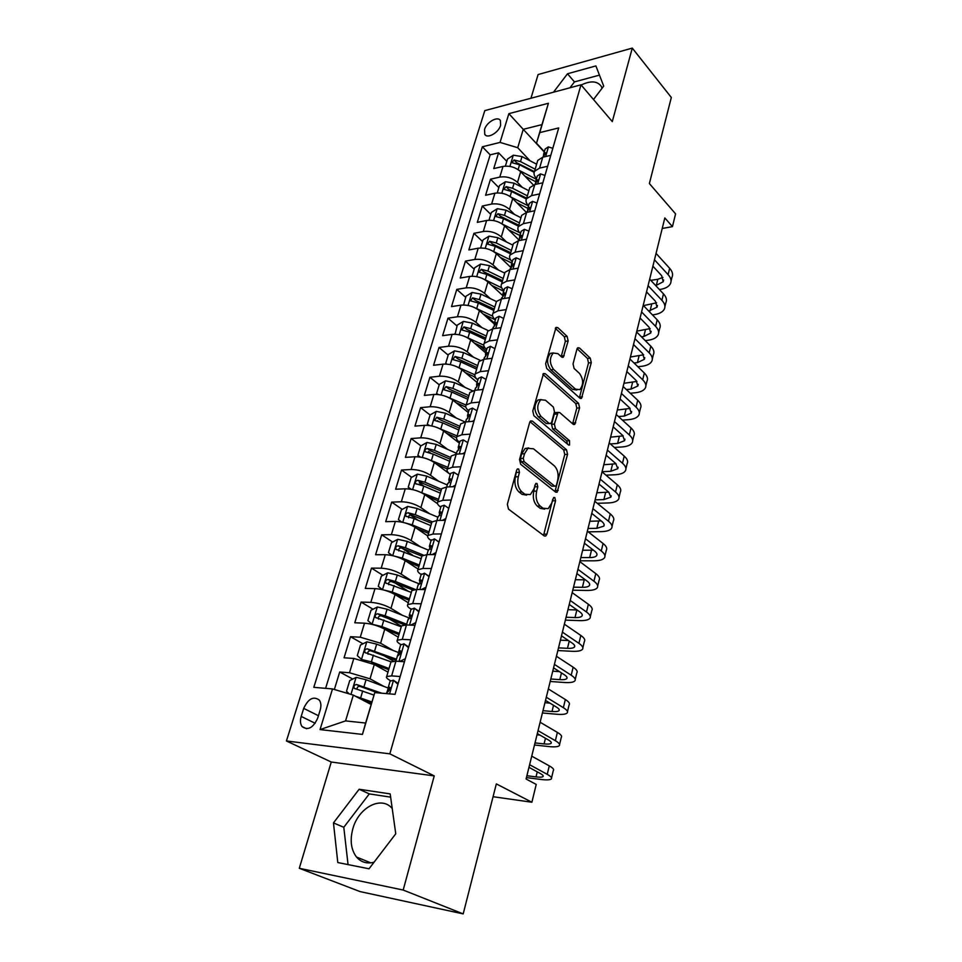 <?xml version="1.0" encoding="UTF-8"?>
<svg xmlns="http://www.w3.org/2000/svg" width="962" height="962" viewBox="0 0 962 962"><rect width="100%" height="100%" fill="white"/><g stroke="black" fill="none" stroke-linecap="round" stroke-linejoin="round"><path stroke-width="1.44" d="M518.674 468.999L517.436 468.915L516.666 470.117L507.347 504.341L508.501 509.126L544.179 535.882L545.767 535.978L546.921 534.15L555.555 500.757L554.797 497.546L553.679 497.462L551.803 502.97L548.244 508.633L543.073 508.273L540.187 506.036C536.58 502.513 535.401 497.534 536.64 491.101L537.794 486.76L537.024 483.489L535.846 483.405L533.922 488.961L530.351 494.588L524.903 494.227L521.921 491.919C518.205 488.299 516.991 483.225 518.29 476.719L519.468 472.33L518.674 468.999M484.547 129.485L484.74 134.295C487.169 139.189 498.629 132.78 500.601 125.361L500.408 120.599C497.919 115.693 486.531 122.126 484.547 129.485M374.026 862.241C366.919 864.032 361.075 862.289 356.493 857.022C351.022 849.699 349.795 840.331 352.813 828.895C358.417 807.467 381.529 795.249 392.231 808.549M568.157 340.981L567.111 336.363L557.804 327.633L556.036 327.381L545.634 363.756L546.717 368.458L579.894 398.172L581.505 398.376L591.281 362.65L590.271 358.141L579.473 347.991L577.813 347.763L576.923 349.206L573.051 363.877L574.086 368.458L579.521 373.448C583.561 379.377 583.645 384.776 579.797 389.658L575.432 389.105L553.643 369.48C549.458 363.504 549.314 358.02 553.222 353.03L557.924 353.631L561.58 356.986L563.299 357.215L568.157 340.981L565.355 341.33L564.309 336.724L555.327 328.307M403.186 890.042L434.235 775.901L331.265 762.024L299.29 868.289L403.186 890.042L463.191 913.9L496.332 783.898L531.89 802.236L536.231 784.427L526.082 779.016L664.826 217.929L672.45 226.635L675.577 213.865L649.374 183.55L671.32 97.475L632.287 48.1L538.083 74.567L530.964 98.244M434.235 775.901L389.838 753.847L580.988 84.824L612.289 121.597L632.287 48.1M532.419 421.103L530.639 420.935L529.617 422.558L519.54 459.547L520.683 464.309L555.543 492.051L557.142 492.171L567.568 454.317L566.51 449.747L532.419 421.103L530.266 421.284M532.78 410.978L543.518 373.509L545.286 373.713L578.559 403.318L579.593 407.864L574.747 424.398L573.136 424.218L559.728 412.59L558.056 412.397L554.389 424.11L555.459 428.751L569.528 440.704L569.564 445.045L568.434 444.925L533.886 415.704L532.78 410.978M463.191 913.9L360.028 891.582L299.29 868.289M506.806 161.351L498.581 152.814L493.746 168.59L503.018 166.438L499.795 177.092C506.481 176.154 512.373 177.922 517.496 182.407L522.342 187.398M498.857 187.638L490.5 179.197L485.594 195.25L494.901 193.218L491.606 204.064C498.328 203.21 504.28 204.99 509.475 209.415L514.526 214.478M490.776 214.37L482.287 206.036L477.296 222.366L486.64 220.478L483.285 231.505C490.031 230.736 496.043 232.539 501.31 236.905L506.589 242.027M482.551 241.546L473.929 233.345L468.855 249.952L478.222 248.208L474.819 259.439C481.601 258.754 487.662 260.558 493.001 264.875L498.52 270.069M474.182 269.204L465.44 261.123L460.257 278.03L469.672 276.431L466.209 287.854C473.015 287.265 479.124 289.093 484.547 293.338L490.331 298.617M494.42 323.064L485.594 315.175M465.668 297.342L456.782 289.394L451.515 306.601L460.954 305.146L457.431 316.775C464.273 316.282 470.442 318.121 475.937 322.306L482.022 327.669M486.207 351.25L479.569 345.502M457.01 325.986L447.979 318.169L442.616 335.678L452.092 334.379L448.508 346.224C455.375 345.827 461.604 347.679 467.171 351.791L473.593 357.263M476.875 379.112L473.725 376.479M448.196 355.122L439.021 347.45L433.561 365.283L443.073 364.141L439.418 376.202C446.308 375.901 452.597 377.777 458.261 381.83L465.031 387.397M439.213 384.8L429.894 377.272L424.338 395.418L433.874 394.456L430.158 406.734C437.085 406.541 443.422 408.429 449.17 412.409L456.361 418.097M438.335 421.416L437.385 420.683M430.086 414.995L420.598 407.635L414.947 426.118L424.519 425.324L420.731 437.83C427.681 437.746 434.09 439.658 439.923 443.554L447.57 449.374M430.784 453.234L428.367 451.431M420.923 445.863L411.147 438.552L405.387 457.371L414.983 456.77L411.123 469.504C418.109 469.54 424.567 471.464 430.495 475.276L438.684 481.253M423.941 486.159L419.3 482.828M411.652 477.332L401.503 470.045L395.635 489.213L405.267 488.804L401.334 501.779C408.357 501.936 414.875 503.872 420.887 507.599L429.689 513.756M418.025 520.262L410.269 514.923M402.224 509.379L391.69 502.128L385.714 521.669L395.37 521.44L391.366 534.668C398.412 534.944 404.99 536.904 411.111 540.536L420.61 546.909M412.65 555.206L401.707 548.003M392.652 542.039L381.686 534.812L375.589 554.725L385.281 554.701L381.192 568.193C388.275 568.59 394.925 570.574 401.13 574.11L411.471 580.723M407.996 591.089L394.624 582.683M382.924 575.312L371.488 568.121L365.283 588.419L375 588.612L370.839 602.356C377.946 602.897 384.656 604.894 390.969 608.333L402.308 615.235M401.419 626.226L388.732 618.626M373.028 609.223L361.099 602.08L354.774 622.775L364.514 623.184L360.269 637.205L380.603 643.229L393.169 650.48M393.53 661.171L383.706 655.579M362.975 643.794L350.505 636.7L344.059 657.804L353.824 658.441L374.278 664.501L387.975 672.137M503.018 166.438C509.692 165.464 515.584 167.232 520.67 171.729L533.369 184.957M494.901 193.218C501.599 192.328 507.539 194.108 512.698 198.557L526.406 212.434M486.64 220.478C493.374 219.673 499.35 221.464 504.593 225.854L518.758 239.778M478.222 248.208C484.992 247.487 491.029 249.29 496.344 253.631L511.099 267.689M469.672 276.431C476.467 275.793 482.551 277.621 487.938 281.89L502.561 295.382M460.954 305.146C467.785 304.605 473.929 306.445 479.401 310.654L494.143 323.833M452.092 334.379C458.958 333.946 465.151 335.798 470.695 339.935L485.726 352.91M443.073 364.141C449.951 363.804 456.216 365.68 461.844 369.745L477.116 382.479M433.874 394.456C440.8 394.228 447.114 396.103 452.825 400.108L468.338 412.578M424.519 425.324C431.469 425.204 437.842 427.092 443.638 431.024L459.415 443.217M414.983 456.77C421.969 456.758 428.403 458.67 434.283 462.518L449.098 473.52M405.267 488.804C412.277 488.9 418.771 490.836 424.759 494.6L437.554 503.715M395.37 521.44C402.417 521.669 408.97 523.617 415.043 527.284L427.717 535.93M385.281 554.701C392.352 555.062 398.977 557.022 405.146 560.605L418.145 569.071M375 588.612C382.106 589.093 388.792 591.077 395.057 594.564L408.273 602.765M364.514 623.184C371.645 623.809 378.403 625.805 384.764 629.196L398.22 637.121M317.688 718.169L320.19 710.052C321.356 705.94 321.067 702.609 319.312 700.083C313.492 695.887 308.285 698.652 303.703 708.381L301.19 716.413C299.988 720.598 300.288 723.977 302.092 726.575C307.912 730.759 313.107 727.957 317.688 718.169M389.838 753.847L286.423 740.968L484.8 110.63L580.988 84.824M498.581 152.814L490.175 154.834L482.359 146.789L313.804 687.325L332.503 688.936L353.319 695.105L371.091 704.461M482.359 146.789L500.048 142.412L508.862 113.66L548.412 103.271L539.766 132.612L558.706 127.934L395.033 694.348L374.771 692.592L362.446 734.415L320.045 729.581L332.503 688.936M536.543 178.487L536.315 178.247C534.042 175.769 533.465 173.437 534.571 171.26L539.598 168.085L547.631 166.27M528.595 205.772L528.366 205.531C526.058 203.09 525.456 200.805 526.539 198.689L531.565 195.623L539.634 193.915M520.514 233.525L520.274 233.285C517.929 230.88 517.303 228.655 518.374 226.587L523.4 223.653L531.505 222.066M512.277 261.772L512.037 261.544C509.656 259.175 508.994 256.998 510.064 255.002L515.091 252.176L523.22 250.721M503.896 290.524L503.655 290.296C501.238 287.975 500.553 285.846 501.599 283.91L506.625 281.229L514.79 279.894M495.37 319.805L495.117 319.576C492.664 317.292 491.955 315.223 492.977 313.359L498.003 310.81L506.204 309.608M486.688 349.615L486.435 349.386C483.934 347.15 483.189 345.13 484.199 343.338L489.225 340.933L497.462 339.863M477.837 379.966L477.585 379.749C475.048 377.549 474.266 375.601 475.264 373.881L480.291 371.621L488.552 370.695M468.831 410.882L468.566 410.678C465.981 408.525 465.187 406.625 466.161 404.99L471.176 402.886L479.485 402.104M459.656 442.388L459.391 442.171C456.758 440.079 455.928 438.251 456.89 436.688L461.904 434.74L470.226 434.127M450.312 474.47L450.036 474.278C447.354 472.222 446.488 470.466 447.426 468.999L452.441 467.219L460.798 466.75M440.776 507.178L440.5 506.986C437.782 504.99 436.88 503.306 437.794 501.923L442.797 500.312L451.19 500.012M431.06 540.512L430.784 540.319C428.018 538.383 427.08 536.772 427.97 535.485L432.96 534.054L441.39 533.934M421.164 574.494L420.875 574.314C418.061 572.438 417.087 570.899 417.953 569.708L422.943 568.47L431.397 568.518M411.063 609.15L410.774 608.97C407.9 607.154 406.89 605.699 407.744 604.605L412.71 603.559L421.2 603.799M400.769 644.492L400.469 644.324C397.546 642.568 396.5 641.197 397.318 640.199L402.284 639.357L410.798 639.802M352.765 679.04L339.706 672.005L349.495 672.739L370.021 678.823L384.127 686.507M390.319 680.567L389.971 680.374C386.989 678.691 385.894 677.404 386.688 676.526L391.642 675.889L400.18 676.526M390.716 662.782L390.969 661.904L395.923 661.195L404.461 661.748M550.781 155.339L542.76 157.203L537.734 160.426L537.181 162.325M542.845 182.804L534.8 184.548L529.773 187.662L529.232 189.514M534.776 210.75L526.683 212.386L521.657 215.368L521.127 217.171M526.551 239.189L518.434 240.704L513.407 243.578L512.89 245.322M518.181 268.157L510.028 269.552L505.002 272.282L504.509 273.99M509.668 297.655L501.479 298.917L496.44 301.515L495.959 303.162M500.986 327.693L492.76 328.824L487.734 331.289L487.265 332.876M492.135 358.297L483.886 359.283L478.86 361.604L478.415 363.131M483.128 389.478L474.843 390.307L469.829 392.484L469.396 393.951M473.953 421.248L465.632 421.933L460.618 423.941L460.209 425.348M464.598 453.619L456.241 454.148L451.238 456L450.841 457.335M455.062 486.628L446.681 487L441.666 488.672L441.293 489.947M445.334 520.286L436.916 520.478L431.926 521.981L431.577 523.172M435.413 554.605L426.972 554.617L421.981 555.94L421.657 557.058M425.3 589.61L416.823 589.441L411.856 590.56L411.544 591.606M414.983 625.312L406.481 624.951L401.515 625.877L401.238 626.839M350.505 636.7L360.269 637.205M361.099 602.08L370.839 602.356M371.488 568.121L381.192 568.193M381.686 534.812L391.366 534.668M391.69 502.128L401.334 501.779M401.503 470.045L411.123 469.504M411.147 438.552L420.731 437.83M420.598 407.635L430.158 406.734M429.894 377.272L439.418 376.202M439.021 347.45L448.508 346.224M447.979 318.169L457.431 316.775M456.782 289.394L466.209 287.854M465.44 261.123L474.819 259.439M473.929 233.345L483.285 231.505M482.287 206.036L491.606 204.064M490.5 179.197L499.795 177.092M490.175 154.834L325.589 688.347M339.706 672.005L334.355 689.489M544.264 152.02L523.244 129.329L517.724 147.715L530.038 160.774M353.319 695.105L345.574 720.899L365.62 723.039L374.771 692.592M331.265 762.024L286.423 740.968M662.229 228.463L672.45 226.635M493.073 796.704L531.89 802.236M544.36 151.683L536.495 143.182L541.967 124.615L523.244 129.329L508.862 113.66M539.766 132.612L536.495 143.182M517.724 147.715L500.048 142.412M345.574 720.899L320.045 729.581M365.62 723.039L362.446 734.415M548.412 103.271L541.967 124.615M395.755 833.789L390.187 793.903L359.139 789.249L333.465 822.907L337.794 862.541L369.023 868.794L395.755 833.789M593.494 99.519L603.703 86.087L595.887 65.921L567.496 73.773L553.487 92.208M602.08 88.227L601.226 86.303C597.294 80.928 590.608 80.507 581.156 85.029M390.632 797.149L369.276 793.903L343.795 827.296L348.052 864.597M343.795 827.296L333.465 822.907M369.276 793.903L359.139 789.249M599.458 75.12L574.446 81.902L569.973 87.782M574.446 81.902L567.496 73.773M516.582 470.418L515.416 476.851C514.129 483.357 515.343 488.407 519.059 492.027L521.921 491.919M526.623 495.141L522.041 494.336L519.059 492.027M544.624 509.114L540.223 508.345L537.337 506.12C533.73 502.597 532.551 497.631 533.79 491.209L534.968 485.028M543.542 535.401L552.777 499.218M554.966 491.582L564.754 454.485L563.696 449.927L529.978 421.681M523.28 458.309L524.074 461.628L554.605 486.05L555.735 486.147L556.481 484.944L557.647 480.459C558.838 474.206 557.695 469.288 554.208 465.728L533.525 448.809L527.922 448.352L524.518 453.727L523.28 458.309L520.418 458.477L521.212 461.784L524.074 461.628M554.797 486.183L551.767 486.171L521.212 461.784M528.703 447.931L525.072 448.532L521.669 453.908L524.518 453.727M520.418 458.477L521.669 453.908M542.833 374.338L575.757 403.571L578.559 403.318M572.643 423.773L576.791 408.104L575.757 403.571M556.481 412.53L555.23 412.638L554.256 414.213L551.563 424.338L552.633 428.956L566.714 440.897L569.528 440.704M567.448 444.095L566.714 440.897M545.478 400.228L540.788 399.735C536.652 404.918 536.76 410.509 541.089 416.522L549.049 423.304L550.757 423.472L551.755 421.861L554.449 411.724L553.378 407.07L545.478 400.228M541.077 399.543L537.95 399.988C533.814 405.17 533.922 410.762 538.251 416.762L541.089 416.522M549.47 423.569L546.224 423.52L538.251 416.762M561.195 356.637L565.355 341.33M553.39 352.91L550.408 353.355C546.5 358.345 546.644 363.828 550.829 369.793L553.643 369.48M576.875 390.007L572.643 389.369L550.829 369.793M579.413 397.751L588.503 362.963L587.493 358.453L577.092 348.701M355.387 696.187L371.837 701.935M360.257 698.761L371.536 702.933M349.278 693.903L346.5 691.281L349.759 680.507L356.241 677.344L366.053 679.737L388.023 687.974M381.758 693.205L356.517 684.499C354.257 684.908 353.499 686.171 354.22 688.287L373.929 695.081M357.07 689.213C357.022 687.205 357.996 686.255 360.004 686.363L377.765 692.856M397.943 684.295L393.374 680.23L390.079 681.192M393.374 680.23L398.184 683.453M526.43 777.597L540.728 779.436C546.452 780.146 549.975 779.99 551.286 778.979C552.296 777.957 550.949 776.418 547.234 774.338L529.617 764.718M551.551 777.861L553.294 770.598C554.316 769.54 552.982 767.965 549.278 765.872L531.733 756.144M386.76 692.556L388.227 691.642L390.175 687.577L388.203 687.614L389.814 690.427M528.968 767.339L540.247 773.472C542.748 774.855 543.662 775.889 542.989 776.587C542.123 777.26 539.802 777.356 536.002 776.887L526.899 775.733M399.29 652.837L376.671 644.143L366.931 641.822L360.497 645.033L357.299 655.603L361.616 659.499L371.392 661.856L389.033 668.542M361.616 659.499L362.542 660.016M371.609 663.167L388.708 669.648M368.109 654.256C367.34 652.056 368.193 650.877 370.659 650.745L396.152 660.341M396.488 659.198L367.243 648.797C365.019 649.218 364.261 650.444 364.947 652.501L391.053 661.832M410.413 618.446L387.073 609.235L377.417 606.986L371.007 610.257L367.881 620.622L372.09 624.23L381.902 626.611L399.314 633.381M384.139 628.835L398.965 634.595M406.661 624.254L385.113 615.812L377.753 613.792C375.565 614.213 374.807 615.415 375.469 617.4L401.25 626.779M378.511 619.155C377.886 617.027 378.751 615.908 381.108 615.8L404.882 624.951M383.141 589.85L392.207 592.039L409.415 598.893M395.418 594.793L409.03 600.204M382.395 589.67L378.258 586.303L381.337 576.142L387.698 572.823L397.282 574.999L419.697 584.042M415.331 589.465L395.358 581.457L388.059 579.461C385.918 579.882 385.161 581.06 385.786 582.996L411.315 592.412M388.72 584.728C388.227 582.671 389.105 581.613 391.366 581.541L412.782 589.947M394.276 556.072L402.308 558.128L419.312 565.055M406.241 561.327L418.903 566.474M392.231 555.567L388.444 552.645L391.462 542.676L397.787 539.297L407.287 541.414L428.415 550.12M423.328 555.098L405.399 547.751L398.172 545.791C396.067 546.212 395.31 547.366 395.899 549.23L421.176 558.706M398.749 550.961C398.364 548.989 399.254 547.979 401.419 547.931L421.921 556.144M408.513 647.691L403.956 643.818L400.625 644.985M403.956 643.818L408.706 647.053M399.711 661.435L405.339 658.705M534.499 744.997L548.725 746.548C554.437 747.149 557.96 746.861 559.283 745.694C560.329 744.528 559.018 742.868 555.363 740.704L538.035 730.663M559.583 744.444L561.267 737.457C562.313 736.267 561.014 734.571 557.383 732.395L540.127 722.246M397.378 656.132L398.869 655.074L400.805 651.082L398.809 651.214L400.24 654.124M537.325 733.573L548.412 739.97C550.877 741.425 551.767 742.544 551.07 743.325C550.192 744.095 547.859 744.287 544.083 743.903L535.004 742.917M539.995 735.112L537.012 734.812M418.879 611.82L414.321 608.14L410.966 609.487M414.321 608.14L419.011 611.363M410.69 625.132L415.764 622.606M542.412 712.974L556.589 714.237C562.277 714.718 565.788 714.309 567.159 712.986C568.217 711.7 566.955 709.92 563.359 707.671L546.308 697.234M567.484 711.627L569.095 704.905C570.165 703.583 568.915 701.779 565.331 699.506L548.352 688.96M407.78 620.418L411.231 615.319L409.211 615.524L410.461 618.506M545.514 700.42L556.433 707.082C558.862 708.585 559.716 709.776 559.006 710.653C558.104 711.519 555.783 711.796 552.02 711.483L542.977 710.69M549.963 703.138L544.949 702.717M429.04 576.647L424.482 573.172L421.103 574.687M424.482 573.172L429.124 576.382M421.464 589.526L425.986 587.229M550.204 681.481L564.309 682.491C569.973 682.864 573.496 682.323 574.879 680.868C575.973 679.437 574.747 677.561 571.212 675.216L554.425 664.393M575.24 679.388L576.791 672.919C577.885 671.464 576.671 669.552 573.148 667.195L556.433 656.276M417.989 585.401L421.452 580.254L419.396 580.543L420.478 583.549M553.571 667.856L564.321 674.759C566.702 676.322 567.532 677.585 566.798 678.547C565.884 679.509 563.564 679.869 559.812 679.629L550.817 679.004M559.403 671.608L552.753 671.175M439.009 542.171L434.451 538.876L431.048 540.572M434.451 538.876L439.033 542.075M432.034 554.605L436.014 552.537M557.852 650.54L571.909 651.286C577.549 651.551 581.072 650.889 582.479 649.302C583.585 647.751 582.407 645.755 578.92 643.337L562.397 632.142M582.852 647.703L584.355 641.498C585.473 639.91 584.295 637.902 580.832 635.461L564.369 624.17M427.994 551.07L431.481 545.863L429.401 546.248L430.303 549.242M561.483 635.87L572.065 643.013C574.41 644.624 575.216 645.959 574.458 647.005C573.532 648.063 571.212 648.496 567.472 648.328L558.513 647.871M568.41 640.548L560.413 640.163M405.194 522.943L412.229 524.867L429.028 531.866M416.738 528.451L428.583 533.369M401.851 522.125L398.424 519.624L401.394 509.836L407.684 506.421L417.111 508.465L437.854 517.195M432.13 521.753L415.259 514.682L408.092 512.746C406.024 513.179 405.267 514.297 405.832 516.125L414.093 518.614L430.856 525.625M408.597 517.833C408.309 515.933 409.211 514.971 411.291 514.947L431.553 523.244M448.785 508.357L444.216 505.23L441.041 506.277L440.8 507.094M442.4 520.346L445.839 518.53M565.379 620.117L579.365 620.61C584.98 620.779 588.503 619.997 589.934 618.277C591.077 616.606 589.922 614.514 586.495 612.012L570.238 600.468M590.343 616.57L591.786 610.605C592.929 608.898 591.786 606.781 588.371 604.268L572.174 592.628M437.794 517.4L441.305 512.145L439.201 512.602L439.947 515.572M569.251 604.449L579.665 611.808C581.986 613.479 582.756 614.874 581.998 616.005C581.048 617.147 578.715 617.664 574.999 617.568L566.089 617.255M577.056 609.956L567.953 609.692M415.909 490.464L438.564 499.29M426.936 496.151L438.095 500.889M411.159 489.285L408.237 487.217L411.135 477.609L417.4 474.146L426.755 476.13L447.258 484.944M408.237 487.217L411.267 489.309M441.486 489.309L424.939 482.227L417.833 480.327C415.788 480.76 415.043 481.854 415.572 483.621L423.785 486.087L440.355 493.169M417.833 480.327L420.971 482.587L441.005 490.945M458.369 475.18L453.799 472.234L450.625 473.4L450.372 474.254M452.573 486.736L455.483 485.161M572.775 590.199L586.712 590.452C592.303 590.524 595.815 589.634 597.27 587.782C598.424 585.99 597.318 583.802 593.951 581.228L577.934 569.336M597.703 585.978L599.085 580.242C600.252 578.415 599.146 576.214 595.791 573.617L579.833 561.64M447.426 484.367L450.95 479.064L448.809 479.593L449.41 482.527M576.887 573.568L587.145 581.144C589.417 582.864 590.175 584.331 589.393 585.533C588.443 586.76 586.111 587.349 582.407 587.313L573.52 587.169M585.365 579.821L575.36 579.725M426.394 458.597L447.919 467.316M436.856 464.43L447.426 469.011M420.081 457.058L417.857 455.411L420.707 445.983L426.936 442.472L436.219 444.396L456.481 453.282M417.857 455.411L420.478 457.118M450.781 457.527L434.427 450.384L427.393 448.508C425.384 448.941 424.627 450.012 425.144 451.731L433.297 454.172L449.675 461.303M427.393 448.508L430.483 450.817L450.288 459.247M467.76 442.652L463.215 439.862L460.016 441.137L459.752 442.039M462.554 453.751L464.935 452.441M580.05 560.786L593.927 560.81C599.494 560.774 603.006 559.776 604.485 557.804C605.663 555.904 604.593 553.619 601.262 550.973L585.497 538.756M604.942 555.904L606.264 550.396C607.455 548.46 606.385 546.151 603.078 543.494L587.361 531.192M456.866 451.96L460.401 446.596L458.249 447.222L458.718 450.084M584.391 543.217L594.492 550.998C596.741 552.777 597.462 554.304 596.668 555.579C595.706 556.89 593.374 557.551 589.682 557.575L580.844 557.575M593.374 550.144L582.647 550.264M436.652 427.344L457.106 435.93M446.548 433.273L456.493 437.674M428.968 425.457L427.308 424.182L430.098 414.923L436.291 411.375L445.502 413.239L465.067 421.981M427.308 424.182L429.485 425.529M459.92 426.322L443.747 419.119L436.772 417.267L434.523 420.43L442.64 422.835L458.838 430.038M436.772 417.267L439.802 419.636L459.391 428.126M476.996 410.726L472.438 408.104L469.24 409.475L468.975 410.425M472.354 421.38L474.218 420.334M588.191 531.83L601.022 531.649C606.565 531.517 610.076 530.411 611.567 528.33C612.77 526.31 611.736 523.953 608.465 521.236L592.929 508.694M612.048 526.322L613.323 521.043C614.526 518.999 613.503 516.606 610.245 513.876L594.769 501.262M466.137 420.166L469.684 414.754L467.508 415.44L467.857 418.242M591.774 513.383L601.719 521.368C603.932 523.196 604.629 524.771 603.823 526.13L596.849 528.33L588.035 528.487M601.142 520.899L589.814 521.284M446.693 396.681L466.089 405.098M456 402.657L465.836 407.094M437.77 394.48L436.58 393.518L439.333 384.427L445.478 380.844L454.617 382.648L472.45 390.776M436.58 393.518L438.311 394.528M468.891 395.683L452.898 388.42L445.983 386.604L443.747 389.706L451.815 392.075L467.821 399.326M445.983 386.604L448.965 389.021L468.338 397.559M486.038 379.389L481.493 376.924L478.294 378.403L478.006 379.389M481.974 389.586L483.321 388.816M597.258 503.294L607.996 502.97C613.515 502.753 617.027 501.539 618.542 499.35C619.756 497.222 618.758 494.781 615.536 491.991L600.24 479.148M619.047 497.246L620.262 492.183C621.488 490.031 620.502 487.554 617.291 484.752L602.044 471.849M475.228 388.949L478.787 383.489L476.587 384.259L476.827 386.989M599.025 484.066L608.826 492.231L610.858 497.174L603.883 499.579L595.117 499.867M608.681 492.111L596.861 492.784M610.858 497.174L611.207 495.791M456.517 366.582L474.879 374.807M465.247 372.583L475.384 377.236M446.488 364.081L445.683 363.42L448.388 354.485L454.509 350.865L463.576 352.609L480.254 360.353M445.683 363.42L446.957 364.117M477.693 365.584L461.88 358.273L455.026 356.493L452.801 359.523L460.81 361.868L476.647 369.167M455.026 356.493L457.96 358.958L477.116 367.556M494.925 348.641L490.392 346.32L487.193 347.895L486.892 348.917M491.414 358.381L492.255 357.9M605.964 475.168L614.862 474.759C620.358 474.446 623.869 473.148 625.396 470.839C626.635 468.626 625.673 466.089 622.498 463.239L607.419 450.108M625.925 468.65L627.092 463.792C628.342 461.544 627.38 458.982 624.218 456.12L609.199 442.917M484.151 358.309L487.722 352.801L485.509 353.643L485.654 356.301M606.156 455.23L615.812 463.588L617.784 468.686L610.81 471.284L602.08 471.705M616.029 463.768L603.799 464.742M466.137 337.049L483.754 345.178M474.29 343.037L485.173 348.124M455.098 334.247L457.287 325.072L463.371 321.416L472.366 323.112L488.275 330.627M454.629 333.85L455.447 334.271M486.339 336.039L470.707 328.679L463.912 326.912L461.688 329.894L469.66 332.203L485.317 339.55M463.912 326.912L466.798 329.425L485.75 338.071M503.655 318.446L499.122 316.282L495.911 317.941L495.61 318.999M614.345 447.45L621.62 446.993C627.092 446.608 630.603 445.214 632.142 442.809C633.393 440.488 632.467 437.866 629.328 434.956L614.477 421.548M632.695 440.524L633.814 435.87C635.076 433.525 634.138 430.892 631.024 427.958L616.221 414.49M492.917 328.222L496.5 322.679L494.276 323.581L494.336 326.19M613.167 426.875L622.691 435.413L624.591 440.668L617.616 443.458L610.329 443.927M623.172 435.87L610.617 437.157M475.553 308.056L492.688 316.173M483.152 314.009L495.358 319.841M463.612 304.966L466.029 296.188L472.077 292.484L481 294.131L496.44 301.551L492.977 313.359M494.841 306.998L479.377 299.603L472.631 297.859L470.43 300.781L478.342 303.054L493.831 310.461M472.631 297.859L475.481 300.421L494.227 309.115M512.217 288.804L507.683 286.772L504.485 288.528L504.16 289.622M622.426 420.129L628.258 419.685C633.705 419.228 637.217 417.736 638.78 415.223C640.055 412.806 639.141 410.113 636.062 407.142L621.428 393.47M639.345 412.866L640.415 408.393C641.69 405.964 640.8 403.246 637.722 400.264L623.148 386.52M501.527 298.677L505.122 293.085L502.873 294.071L502.861 296.621M620.057 398.989L629.449 407.696L631.276 413.107L624.314 416.077L618.482 416.534M630.158 408.417L617.327 410.016M484.764 279.605L501.659 287.77M491.822 285.474L503.691 291.245M472.065 276.214L474.615 267.797L480.627 264.069L489.49 265.656L504.761 273.112M503.186 278.475L487.89 271.031L481.204 269.312L479.016 272.186L486.88 274.435L502.188 281.878M481.204 269.312L484.006 271.921L502.549 280.651M500.336 257.431L511.88 263.143M493.795 251.659L510.69 259.98M480.615 247.968L483.056 239.899L489.033 236.147L497.835 237.686L512.938 245.178M511.387 250.457L496.26 242.965L489.634 241.27L487.445 244.083L495.262 246.308L510.413 253.788M489.634 241.27L492.388 243.915L510.738 252.693M508.67 229.87L519.925 235.522M502.525 224.158L519.829 232.816M489.009 220.202L491.341 212.482L497.294 208.694L506.024 210.185L520.971 217.725M519.456 222.907L504.485 215.38L497.907 213.708L495.731 216.474L503.499 218.663L518.494 226.19M497.907 213.708L500.625 216.39L518.783 225.204M516.859 202.766L527.837 208.369M510.99 197.078L528.535 206M497.258 192.917L499.494 185.522L505.423 181.722L514.081 183.165L528.872 190.729M527.38 195.827L512.566 188.263L506.048 186.616L503.884 189.334L511.604 191.486L526.37 199.014M506.048 186.616L508.718 189.334L526.683 198.196M524.891 176.118L535.557 181.638M519.24 170.43L536.327 179.245M505.375 166.101L507.515 159.031L513.407 155.195L522.005 156.602L536.64 164.201M535.173 169.204L520.514 161.604L514.045 159.993L511.892 162.662L519.564 164.779L534.138 172.33M514.045 159.993L516.678 162.746L534.403 171.597M520.634 259.692L516.101 257.804L512.902 259.632L512.578 260.774M630.266 393.23L634.8 392.821C640.223 392.268 643.722 390.692 645.31 388.083C646.596 385.582 645.718 382.816 642.676 379.786L628.258 365.849M645.887 385.642L646.921 381.373C648.208 378.836 647.342 376.058 644.324 373.015L629.942 359.018M509.992 269.552L513.576 264.033L511.315 265.079L511.243 267.58M626.839 371.548L636.098 380.423L637.866 385.99L630.916 389.141L626.37 389.562M636.976 381.385L623.941 383.297M637.866 385.99L638.263 384.367M528.896 231.108L524.374 229.341L521.176 231.253L520.827 232.419M637.854 366.726L641.233 366.366C646.644 365.74 650.132 364.081 651.731 361.375C653.03 358.79 652.188 355.952 649.194 352.862L634.968 338.684M652.332 358.862L653.318 354.774C654.629 352.152 653.787 349.302 650.805 346.2L636.628 331.962M518.338 240.728L521.897 235.498L519.612 236.604L519.492 239.069M633.513 344.564L642.64 353.595L644.348 359.307L637.409 362.626L634.018 362.987M643.662 354.786L630.435 357.01M537.012 203.018L532.503 201.383L529.292 203.367L528.944 204.569M645.237 340.608L647.57 340.332C652.945 339.634 656.445 337.89 658.044 335.101C659.367 332.419 658.549 329.509 655.603 326.383L641.582 311.953M658.669 332.503L659.619 328.595C660.942 325.902 660.124 322.967 657.19 319.817L643.217 305.339M526.587 212.398L530.062 207.455L527.765 208.634L527.597 211.051M640.079 318.013L649.073 327.2L650.733 333.044L643.794 336.532L641.462 336.808M650.216 328.595L636.844 331.132M544.985 175.421L540.476 173.906L537.277 175.974L536.916 177.2M652.428 314.887L653.811 314.706C659.162 313.937 662.65 312.109 664.273 309.235C665.608 306.469 664.814 303.499 661.904 300.312L648.087 285.666M664.91 306.565L665.812 302.826C667.147 300.048 666.365 297.054 663.467 293.855L649.687 279.16M534.74 184.56L538.083 179.906L535.774 181.145L535.557 183.526M646.536 291.895L655.411 301.214L657.01 307.203L648.701 311.027M656.637 302.814L643.47 305.603M552.813 148.304L548.328 146.897L545.129 149.038L544.757 150.312M659.427 289.55L659.944 289.478C665.283 288.636 668.758 286.736 670.394 283.766C671.741 280.928 670.983 277.898 668.109 274.651L654.485 259.788M671.055 281.036L671.909 277.465C673.268 274.603 672.51 271.549 669.648 268.302L656.06 253.379M542.796 157.203L545.959 152.826L543.65 154.124L543.386 156.481M652.897 266.173L661.64 275.649L663.191 281.758L655.747 285.618M662.938 277.429L657.804 279.281L650.805 280.339M520.67 171.729L517.496 182.407M512.698 198.557L509.475 209.415M504.593 225.854L501.31 236.905M496.344 253.631L493.001 264.875M487.938 281.89L484.547 293.338M479.401 310.654L475.937 322.306M470.695 339.935L467.171 351.791M461.844 369.745L458.261 381.83M452.825 400.108L449.17 412.409M443.638 431.024L439.923 443.554M434.283 462.518L430.495 475.276M424.759 494.6L420.887 507.599M415.043 527.284L411.111 540.536M405.146 560.605L401.13 574.11M395.057 594.564L390.969 608.333M384.764 629.196L380.603 643.229M374.278 664.501L370.021 678.823M397.546 655.543L391.642 675.889M542.76 157.203L539.598 168.085M534.8 184.548L531.565 195.623M526.791 211.965L523.4 223.653M518.434 240.704L515.091 252.176M510.305 268.53L506.625 281.229M501.479 298.917L498.003 310.81M492.76 328.824L489.225 340.933M484.451 357.287L480.291 371.621M474.843 390.307L471.176 402.886M466.402 419.228L461.904 434.74M457.13 451.07L452.441 467.219M447.667 483.525L442.797 500.312M438.035 516.606L432.96 534.054M428.21 550.324L422.943 568.47M416.823 589.441L412.71 603.559M406.481 624.951L402.284 639.357M353.824 658.441L349.495 672.739M315.175 723.292L301.19 716.413M318.446 715.728L303.703 708.381M515.416 476.851L518.29 476.719M522.041 494.336L524.903 494.227M534.944 486.88L537.794 486.76M533.79 491.209L536.64 491.101M537.337 506.12L540.187 506.036M540.223 508.345L543.073 508.273M552.717 500.853L555.555 500.757M544.071 534.187L546.921 534.15M516.606 472.474L519.468 472.33M563.696 449.927L566.51 449.747M564.754 454.485L567.568 454.317M555.399 490.548L558.225 490.44M551.767 486.171L554.605 486.05M543.061 373.953L545.286 373.713M576.791 408.104L579.593 407.864M572.919 423.027L575.721 422.811M554.256 414.213L557.07 413.985M551.563 424.338L554.389 424.11M552.633 428.956L555.459 428.751M546.224 423.52L549.049 423.304M561.399 356.06L564.201 355.736M572.643 389.369L575.432 389.105M577.332 348.256L579.473 347.991M587.493 358.453L590.271 358.141M588.503 362.963L591.281 362.65M579.641 397.102L582.431 396.849M555.531 327.934L557.804 327.633M564.309 336.724L567.111 336.363M356.072 677.416L350.962 694.408M388.143 688.359L387.109 691.906M362.722 690.92L360.678 697.811M366.053 679.737L364.021 686.591M360.004 686.363L356.517 684.499M389.562 693.879L393.494 680.326M547.234 774.338L549.278 765.872M536.002 776.887L537.241 771.837M390.163 687.565L389.514 687.217M366.775 641.894L361.508 659.391M398.569 652.561L397.751 655.387M373.4 655.11L371.392 661.856M376.671 644.143L374.663 650.853M370.659 650.745L367.243 648.797M377.26 607.07L372.09 624.23M408.706 617.748L408.177 619.612M383.874 619.985L381.902 626.611M387.073 609.235L385.113 615.812M381.108 615.8L377.753 613.792M387.542 572.907L382.491 589.682M418.662 583.609L418.386 584.523M394.131 585.545L392.207 592.039M397.282 574.999L395.358 581.457M391.366 581.541L388.059 579.461M397.631 539.381L392.724 555.675M404.208 551.755L402.308 558.128M407.287 541.414L405.399 547.751M401.419 547.931L398.172 545.791M398.989 661.387L404.064 643.927M555.363 740.704L557.383 732.395M544.083 743.903L545.454 738.275M400.841 651.142L400.132 650.733M409.535 625.084L414.43 608.237M563.359 707.671L565.331 699.506M552.02 711.483L553.523 705.302M411.303 615.439L410.546 614.971M419.877 589.502L424.591 573.256M571.212 675.216L573.148 667.195M559.812 679.629L561.459 672.919M421.548 580.435L420.743 579.918M430.014 554.617L434.559 538.948M578.92 643.337L580.832 635.461M567.472 648.328L569.239 641.101M431.589 546.115L430.748 545.538M407.527 506.505L402.765 522.318M414.093 518.614L412.229 524.867M417.111 508.465L415.259 514.682M411.291 514.947L408.092 512.746M439.947 520.406L444.336 505.315M586.495 612.012L588.371 604.268M574.999 617.568L576.863 609.956M441.438 512.445L440.56 511.832M417.243 474.23L412.626 489.586M423.785 486.087L421.957 492.219M426.755 476.13L424.939 482.227M449.687 486.868L453.92 472.318M593.951 581.228L595.791 573.617M582.407 587.313L584.235 579.833M451.094 479.425L450.18 478.763M426.779 442.556L422.294 457.467M433.297 454.172L431.505 460.185M436.219 444.396L434.427 450.384M459.247 453.968L463.323 439.935M601.262 550.973L603.078 543.494M589.682 557.575L591.486 550.228M460.557 447.029L459.62 446.32M436.135 411.459L431.782 425.938M442.64 422.835L440.873 428.739M445.502 413.239L443.747 419.119M468.626 421.681L472.558 408.165M608.465 521.236L610.245 513.876M596.849 528.33L598.617 521.103M469.841 415.235L468.891 414.478M445.334 380.94L441.101 394.985M451.815 392.075L450.084 397.871M454.617 382.648L452.898 388.42M477.825 390.007L481.613 376.984M615.536 491.991L617.291 484.752M603.883 499.579L605.627 492.46M478.944 384.03L477.982 383.237M454.353 350.95L450.252 364.598M460.81 361.868L459.114 367.568M463.576 352.609L461.88 358.273M486.856 358.922L490.5 346.38M622.498 463.239L624.218 456.12M610.81 471.284L612.517 464.285M487.878 353.403L486.904 352.561M463.215 321.512L459.235 334.752M469.66 332.203L467.989 337.794M472.366 323.112L470.707 328.679M495.719 328.415L499.23 316.33M629.328 434.956L631.024 427.958M617.616 443.458L619.3 436.568M496.632 323.316L495.67 322.45M471.921 292.58L468.049 305.447M478.342 303.054L476.707 308.562M481 294.131L479.377 299.603M504.425 298.46L507.804 286.832M636.062 407.142L637.722 400.264M624.314 416.077L625.973 409.307M505.242 293.783L504.28 292.881M480.483 264.165L476.719 276.647M486.88 274.435L485.269 279.834M489.49 265.656L487.89 271.031M488.888 236.231L485.233 248.364M495.262 246.308L493.686 251.599M497.835 237.686L496.26 242.965M497.15 208.79L493.602 220.563M503.499 218.663L501.972 223.797M506.024 210.185L504.485 215.38M505.266 181.818L501.827 193.254M511.604 191.486L510.113 196.476M514.081 183.165L512.566 188.263M513.251 155.291L509.908 166.402M519.564 164.779L518.121 169.625M522.005 156.602L520.514 161.604M512.962 269.047L516.221 257.852M642.676 379.786L644.324 373.015M630.916 389.141L632.551 382.467M513.696 264.766L512.734 263.853M521.356 240.163L524.494 229.389M649.194 352.862L650.805 346.2M637.409 362.626L639.008 356.06M521.981 236.267L521.031 235.317M529.605 211.796L532.611 201.419M655.603 326.383L657.19 319.817M643.794 336.532L645.37 330.062M530.134 208.261L529.184 207.299M537.698 183.922L540.596 173.942M661.904 300.312L663.467 293.855M650.084 310.834L651.635 304.473M538.131 180.748L537.205 179.762M545.646 156.529L548.436 146.933M668.109 274.651L669.648 268.302M656.264 285.546L657.804 279.281M545.995 153.704L545.081 152.705M485.726 135.329L484.74 134.295M370.815 862.866L356.493 857.022M390.969 661.904L386.688 676.526M401.515 625.877L397.318 640.199M411.856 590.56L407.744 604.605M421.981 555.94L417.953 569.708M431.926 521.981L427.97 535.485M441.666 488.672L437.794 501.923M451.238 456L447.426 468.999M460.618 423.941L456.89 436.688M469.829 392.484L466.161 404.99M478.86 361.604L475.264 373.881M487.734 331.289L484.199 343.338M505.002 272.282L501.599 283.91M513.407 243.578L510.064 255.002M521.657 215.368L518.374 226.587M529.773 187.662L526.539 198.689M537.734 160.426L534.571 171.26M306.601 728.763L302.092 726.575M544.348 536.002L545.767 535.978M555.82 492.219L557.142 492.171M525.072 448.532L527.922 448.352M573.544 424.482L574.747 424.398M555.23 412.638L558.056 412.397M568.698 445.093L569.564 445.045M537.95 399.988L540.788 399.735M562.133 357.347L563.299 357.215M550.408 353.355L553.222 353.03M580.351 398.484L581.505 398.376M355.267 688.84L354.22 688.287M390.235 680.639L388.203 687.614M386.916 692.027L386.459 693.602M542.989 776.587L543.169 775.841M365.909 653.042L364.947 652.501M376.358 617.929L375.469 617.4M386.604 583.501L385.786 582.996M396.657 549.735L395.899 549.23M400.805 644.372L398.809 651.214M551.07 743.325L551.274 742.496M411.159 608.826L409.211 615.524M407.972 619.768L406.457 624.951M559.006 710.653L559.223 709.74M421.32 573.977L419.396 580.543M418.193 584.704L416.811 589.441M566.798 678.547L567.039 677.561M431.277 539.802L429.401 546.248M574.458 647.005L574.723 645.947M406.517 516.594L405.832 516.125M441.041 506.277L439.201 512.602M581.998 616.005L582.275 614.874M416.209 484.078L415.572 483.621M450.625 473.4L448.809 479.593M589.393 585.533L589.682 584.331M460.016 441.137L458.249 447.222M596.668 555.579L596.981 554.316M469.24 409.475L467.508 415.44M603.823 526.13L604.148 524.795M478.294 378.403L476.587 384.259M475.517 387.975L474.831 390.307M487.193 347.895L485.509 353.643M617.784 468.686L618.133 467.231M495.911 317.941L494.276 323.581M493.229 327.164L492.748 328.824M624.591 440.668L624.951 439.153M504.485 288.528L502.873 294.071M501.851 297.583L501.455 298.917M631.276 413.107L631.661 411.544M512.902 259.632L511.315 265.079M521.176 231.253L519.612 236.604M518.626 239.995L518.422 240.716M644.348 359.307L644.756 357.636M529.292 203.367L527.765 208.634M650.733 333.044L651.142 331.325M537.277 175.974L535.774 181.145M657.01 307.203L657.443 305.423M545.129 149.038L543.65 154.124M663.191 281.758L663.636 279.942"/></g></svg>
